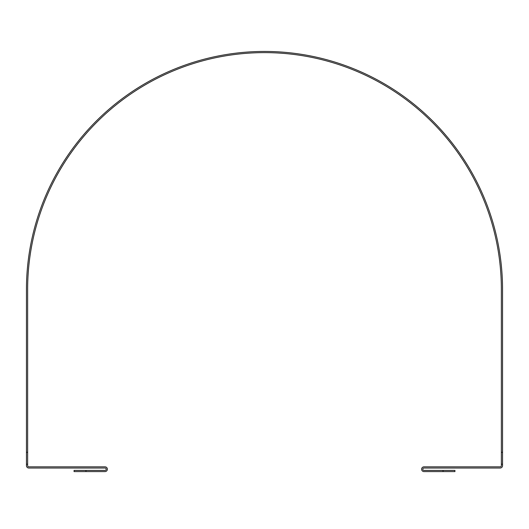<?xml version="1.0" encoding="UTF-8"?>
<svg xmlns="http://www.w3.org/2000/svg" width="529" height="529" viewBox="0 0 529 529"><rect width="100%" height="100%" fill="white"/><g stroke="black" fill="none" stroke-linecap="round" stroke-linejoin="round"><path stroke-width="0.79" d="M454.94 471.597L454.94 470.407L443.038 470.407L443.038 471.597L454.94 471.597M502.55 464.197L502.55 289.489A238.05 238.05 0 0 0 264.5 51.439A238.05 238.05 0 0 0 26.45 289.489L26.45 464.197L27.64 464.197L27.64 289.489A236.86 236.86 0 0 1 264.5 52.629A236.86 236.86 0 0 1 501.36 289.489L501.36 464.197L502.55 464.197L502.55 465.646A2.381 2.381 0 0 1 500.169 468.026L423.994 468.026A1.19 1.19 0 0 0 422.803 469.216A1.19 1.19 0 0 0 423.994 470.407L443.038 470.407M74.06 471.597L74.06 470.407L74.06 471.597L85.963 471.597L85.963 470.407L74.06 470.407M27.64 464.197L27.64 465.646A1.19 1.19 0 0 0 28.831 466.836L105.007 466.836A2.381 2.381 0 0 1 107.387 469.216A2.381 2.381 0 0 1 105.007 471.597L85.963 471.597M443.038 471.597L423.994 471.597A2.381 2.381 0 0 1 421.613 469.216A2.381 2.381 0 0 1 423.994 466.836L500.169 466.836A1.19 1.19 0 0 0 501.36 465.646L501.36 464.197M85.963 470.407L105.007 470.407A1.19 1.19 0 0 0 106.197 469.216A1.19 1.19 0 0 0 105.007 468.026L28.831 468.026A2.381 2.381 0 0 1 26.45 465.646L26.45 464.197M502.55 452.295L501.36 452.295M27.64 452.295L26.45 452.295"/></g></svg>
